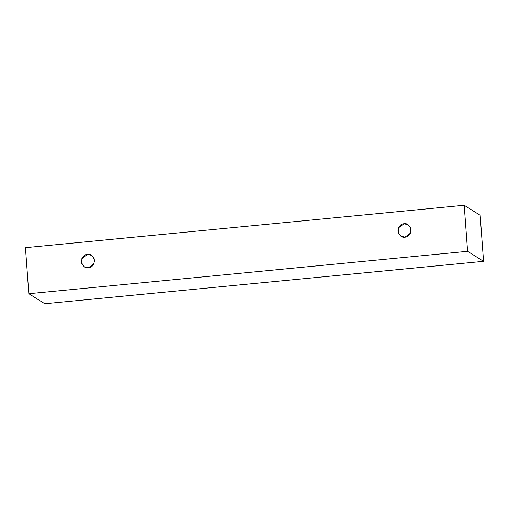 <?xml version="1.0" encoding="UTF-8"?>
<svg xmlns="http://www.w3.org/2000/svg" width="509" height="509" viewBox="0 0 509 509"><rect width="100%" height="100%" fill="white"/><g stroke="black" fill="none" stroke-linecap="round" stroke-linejoin="round"><path stroke-width="0.76" d="M25.45 247.673L464.208 205.261L480.172 215.294L464.208 205.261L467.586 251.3L28.828 293.706L25.45 247.673L28.828 293.706L44.792 303.739L28.828 293.706L467.586 251.3L483.55 261.327L467.586 251.3L464.208 205.261L25.45 247.673M44.792 303.739L483.55 261.327L480.172 215.294L483.55 261.327L44.792 303.739M405.011 237.156C401.906 237.837 399.533 235.826 397.898 231.111C398.827 226.155 400.869 223.712 404.031 223.788C407.136 223.107 409.51 225.124 411.145 229.833C410.216 234.789 408.173 237.232 405.011 237.156L410.598 233.058L410.827 228.223L408.116 224.749L404.031 223.788L398.445 227.886L398.216 232.728L400.927 236.195L405.011 237.156M88.458 267.753C85.353 268.434 82.986 266.423 81.345 261.715C82.273 256.752 84.316 254.309 87.478 254.392C90.583 253.705 92.956 255.722 94.598 260.43C93.662 265.393 91.62 267.829 88.458 267.753L94.044 263.662L94.273 258.82L91.563 255.346L87.478 254.392L81.898 258.483L81.663 263.325L84.373 266.792L88.458 267.753"/></g></svg>
